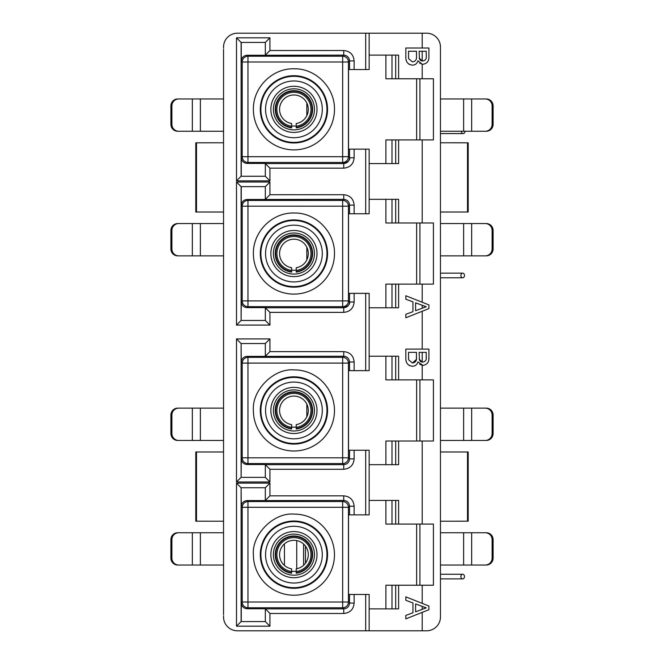 <?xml version="1.0" encoding="UTF-8"?>
<svg xmlns="http://www.w3.org/2000/svg" width="664" height="664" viewBox="0 0 664 664"><rect width="100%" height="100%" fill="white"/><g stroke="black" fill="none" stroke-linecap="round" stroke-linejoin="round"><path stroke-width="1" d="M305.465 546.099L305.465 563.213M306.826 103.011L306.826 115.669M244.319 42.43L265.318 42.43L269.933 37.815L269.933 50.522L265.318 55.137L265.318 42.43L241.107 42.43L265.318 42.43L265.318 55.27L247.016 55.27C243.53 55.643 241.613 57.56 241.248 61.038L241.248 42.43M306.826 247.224L306.826 259.881M244.319 186.634L265.318 186.634L269.933 182.027L269.933 194.726L265.318 199.341L265.318 186.634L241.107 186.634L265.318 186.634L265.318 199.482L247.016 199.482C243.53 199.847 241.613 201.773 241.248 205.251L241.248 186.634M306.826 404.119L306.826 416.776M244.319 343.537L265.318 343.537L269.933 338.922L269.933 351.629L265.318 356.244L265.318 343.537L241.107 343.537L241.248 362.146C241.613 358.668 243.53 356.751 247.016 356.377L247.962 357.332L247.962 363.1L342.666 363.1L342.666 357.332A5.768 5.768 -135 0 1 348.434 363.1L349.521 362.013C349.173 358.51 347.247 356.585 343.753 356.244L343.753 351.629C350.044 352.235 353.505 355.697 354.136 362.013L354.136 370.645L348.509 370.645L348.509 450.25L369.151 450.25L369.151 514.857L348.509 514.857L348.509 594.463L369.151 594.463L369.151 630.8L369.151 608.88L398.616 608.88L398.616 585.233L433.409 585.233L433.409 524.087L398.616 524.087L398.616 500.432L369.151 500.432M284.433 543.882A6.922 4.606 90 0 1 284.441 544.272L284.441 565.039A6.922 4.606 90 0 1 284.433 565.438M296.733 568.749L296.733 540.571M303.614 565.263L303.614 544.057M241.248 487.741L265.318 487.741L269.933 483.126L269.933 495.834L265.318 500.449L265.318 487.741L241.107 487.741L241.248 506.358C241.613 502.88 243.53 500.955 247.016 500.59L247.962 501.536L247.962 507.304L342.666 507.304L342.666 501.536A5.768 5.768 -135 0 1 348.434 507.304L349.521 506.217C349.173 502.723 347.247 500.797 343.753 500.449L343.753 495.834C350.044 496.44 353.505 499.901 354.136 506.217L354.136 514.857M244.319 621.57L241.248 621.57L241.248 602.962C241.613 606.439 243.53 608.357 247.016 608.73L265.318 608.73L269.933 613.478L269.933 626.185L265.318 621.57L265.318 608.863L265.318 621.57L241.107 621.57L241.107 487.741L265.318 487.741L265.318 500.59L247.016 500.59M291.62 428.994A18.692 18.692 0 0 1 275.236 410.452A18.692 18.692 0 0 0 291.62 428.994L291.62 424.628A14.367 14.367 0 0 1 279.569 410.452A14.367 14.367 0 0 1 293.928 396.084A14.367 14.367 0 0 1 308.295 410.452A14.367 14.367 0 0 1 296.235 424.628L296.235 428.529A18.227 18.227 0 0 0 312.155 410.452A18.227 18.227 0 0 0 293.928 392.225A18.227 18.227 0 0 0 275.701 410.452A18.227 18.227 0 0 0 291.62 428.529L291.62 428.994M275.236 410.452A18.692 18.692 0 0 1 293.928 391.76A18.692 18.692 0 0 1 312.619 410.452A18.692 18.692 0 0 0 293.928 391.76A18.692 18.692 0 0 0 275.236 410.452M312.619 410.452A18.692 18.692 0 0 1 296.235 428.994M291.62 427.342A17.056 17.056 0 0 1 276.88 410.452A17.056 17.056 0 0 1 293.928 393.395A17.056 17.056 0 0 1 310.984 410.452A17.056 17.056 0 0 1 296.235 427.342M291.62 573.206L291.62 572.741L291.62 573.206A18.692 18.692 0 0 1 275.236 554.656A18.692 18.692 0 0 1 293.928 535.972A18.692 18.692 0 0 1 312.619 554.656A18.692 18.692 0 0 1 296.235 573.206L296.235 572.741L296.235 573.206M296.235 571.555L296.235 568.832A14.367 14.367 0 0 0 308.295 554.656A14.367 14.367 0 0 0 293.928 540.297A14.367 14.367 0 0 0 279.569 554.656A14.367 14.367 0 0 0 291.62 568.832L291.62 571.555A17.056 17.056 0 0 1 276.88 554.656A17.056 17.056 0 0 1 293.928 537.608A17.056 17.056 0 0 1 310.984 554.656A17.056 17.056 0 0 1 296.235 571.555L296.235 572.741A18.227 18.227 0 0 0 312.121 553.502A18.227 18.227 0 0 0 293.928 536.429A18.227 18.227 0 0 0 275.734 553.502A18.227 18.227 0 0 0 291.62 572.741L291.62 571.555M291.62 272.099L291.62 271.634L291.62 272.099A18.692 18.692 0 0 1 275.236 253.548A18.692 18.692 0 0 1 293.928 234.865A18.692 18.692 0 0 1 312.619 253.548A18.692 18.692 0 0 1 296.235 272.099L296.235 271.634L296.235 272.099M296.235 270.447L296.235 267.725A14.367 14.367 0 0 0 308.295 253.548A14.367 14.367 0 0 0 293.928 239.189A14.367 14.367 0 0 0 279.569 253.548A14.367 14.367 0 0 0 291.62 267.725L291.62 270.447A17.056 17.056 0 0 1 276.88 253.548A17.056 17.056 0 0 1 293.928 236.5A17.056 17.056 0 0 1 310.984 253.548A17.056 17.056 0 0 1 296.235 270.447L296.235 271.634A18.227 18.227 0 0 0 312.121 252.395A18.227 18.227 0 0 0 293.928 235.322A18.227 18.227 0 0 0 275.734 252.395A18.227 18.227 0 0 0 291.62 271.634L291.62 270.447M291.62 127.886A18.692 18.692 0 0 1 275.236 109.344A18.692 18.692 0 0 0 291.62 127.886L291.62 123.521A14.367 14.367 0 0 1 279.569 109.344A14.367 14.367 0 0 1 293.928 94.977A14.367 14.367 0 0 1 308.295 109.344A14.367 14.367 0 0 1 296.235 123.521L296.235 127.422A18.227 18.227 0 0 0 312.155 109.344A18.227 18.227 0 0 0 293.928 91.117A18.227 18.227 0 0 0 275.701 109.344A18.227 18.227 0 0 0 291.62 127.422L291.62 127.886M275.236 109.344A18.692 18.692 0 0 1 293.928 90.653A18.692 18.692 0 0 1 312.619 109.344A18.692 18.692 0 0 0 293.928 90.653A18.692 18.692 0 0 0 275.236 109.344M312.619 109.344A18.692 18.692 0 0 1 296.235 127.886M291.62 126.235A17.056 17.056 0 0 1 276.88 109.344A17.056 17.056 0 0 1 293.928 92.288A17.056 17.056 0 0 1 310.984 109.344A17.056 17.056 0 0 1 296.235 126.235M293.928 68.79C315.724 68.184 334.897 87.673 334.482 109.344A40.545 40.545 -173.3 0 1 293.928 149.89A40.545 40.545 -173.3 0 1 253.382 109.344C252.984 87.689 272.041 68.218 293.928 68.79M293.928 213.003C315.724 212.397 334.897 231.877 334.482 253.548A40.545 40.545 -173.3 0 1 293.928 294.102A40.545 40.545 -173.3 0 1 253.382 253.548C252.984 231.894 272.041 212.43 293.928 213.003M326.962 109.344A33.034 33.034 0 0 1 293.928 142.378A33.034 33.034 0 0 1 260.894 109.344A33.034 33.034 0 0 1 293.928 76.31A33.034 33.034 0 0 1 326.962 109.344M326.962 253.548A33.034 33.034 0 0 1 293.928 286.582A33.034 33.034 0 0 1 260.894 253.548A33.034 33.034 0 0 1 293.928 220.514A33.034 33.034 0 0 1 326.962 253.548M326.962 410.452A33.034 33.034 0 0 1 293.928 443.486A33.034 33.034 0 0 1 260.894 410.452A33.034 33.034 0 0 1 293.928 377.418A33.034 33.034 0 0 1 326.962 410.452M326.962 554.656A33.034 33.034 0 0 1 293.928 587.69A33.034 33.034 0 0 1 260.894 554.656A33.034 33.034 0 0 1 293.928 521.622A33.034 33.034 0 0 1 326.962 554.656M322.306 109.344A28.378 28.378 0 0 1 293.928 137.722A28.378 28.378 0 0 1 265.55 109.344A28.378 28.378 0 0 1 293.928 80.966A28.378 28.378 0 0 1 322.306 109.344M322.306 253.548A28.378 28.378 0 0 1 293.928 281.926A28.378 28.378 0 0 1 265.55 253.548A28.378 28.378 0 0 1 293.928 225.171A28.378 28.378 0 0 1 322.306 253.548M322.306 410.452A28.378 28.378 0 0 1 293.928 438.829A28.378 28.378 0 0 1 265.55 410.452A28.378 28.378 0 0 1 293.928 382.074A28.378 28.378 0 0 1 322.306 410.452M322.306 554.656A28.378 28.378 0 0 1 293.928 583.034A28.378 28.378 0 0 1 265.55 554.656A28.378 28.378 0 0 1 293.928 526.278A28.378 28.378 0 0 1 322.306 554.656M291.62 125.911A16.724 16.724 0 0 0 296.235 125.911M293.928 132.418A23.074 23.074 0 0 1 270.854 109.344A23.074 23.074 0 0 1 293.928 86.27A23.074 23.074 0 0 1 317.002 109.344A23.074 23.074 0 0 1 293.928 132.418M270.854 253.548A23.074 23.074 0 0 1 293.928 230.474A23.074 23.074 0 0 1 317.002 253.548A23.074 23.074 0 0 1 293.928 276.622A23.074 23.074 0 0 1 270.854 253.548M270.854 410.452A23.074 23.074 0 0 1 293.928 387.378A23.074 23.074 0 0 1 317.002 410.452A23.074 23.074 0 0 1 293.928 433.526A23.074 23.074 0 0 1 270.854 410.452M270.854 554.656A23.074 23.074 0 0 1 293.928 531.582A23.074 23.074 0 0 1 317.002 554.656A23.074 23.074 0 0 1 293.928 577.73A23.074 23.074 0 0 1 270.854 554.656M314.462 554.656A20.534 20.534 0 0 0 293.928 534.122A20.534 20.534 0 0 0 273.394 554.656A20.534 20.534 0 0 0 293.928 575.19A20.534 20.534 0 0 0 314.462 554.656M314.462 410.452A20.534 20.534 0 0 0 293.928 389.917A20.534 20.534 0 0 0 273.394 410.452A20.534 20.534 0 0 0 293.928 430.986A20.534 20.534 0 0 0 314.462 410.452M314.462 253.548A20.534 20.534 0 0 0 293.928 233.014A20.534 20.534 0 0 0 273.394 253.548A20.534 20.534 0 0 0 293.928 274.083A20.534 20.534 0 0 0 314.462 253.548M293.928 88.81A20.534 20.534 0 0 0 273.394 109.344A20.534 20.534 0 0 0 293.928 129.878A20.534 20.534 0 0 0 314.462 109.344A20.534 20.534 0 0 0 293.928 88.81M223.552 614.648L223.552 49.352M223.552 48.198L223.552 47.044A13.844 13.844 0 0 1 237.397 33.2L243.746 33.2M223.552 615.802L223.552 616.956A13.844 13.844 0 0 0 237.397 630.8L426.603 630.8A13.844 13.844 0 0 0 440.448 616.956L440.448 614.648M354.136 594.463L354.136 603.095C353.53 609.394 350.069 612.855 343.753 613.478L269.933 613.478M354.136 450.25L354.136 458.89C353.53 465.182 350.069 468.643 343.753 469.274L269.933 469.274L265.318 464.659L265.318 477.366L241.107 477.366L241.248 458.749C241.613 462.227 243.53 464.153 247.016 464.518L265.318 464.518L265.318 477.366L241.248 477.366M369.151 307.772L398.616 307.772L398.616 284.126L433.409 284.126L433.409 222.979L398.616 222.979L398.616 199.325L369.151 199.325L369.151 213.75L348.509 213.75L348.509 293.355L369.151 293.355L369.151 370.645L354.136 370.645M354.136 293.355L354.136 301.987C353.53 308.279 350.069 311.74 343.753 312.37L269.933 312.37L265.318 307.756L265.318 320.463L241.107 320.463L241.248 301.854C241.613 305.332 243.53 307.249 247.016 307.623L265.318 307.623L265.318 320.463L241.248 320.463M269.933 194.726L343.753 194.726C350.044 195.332 353.505 198.793 354.136 205.11L354.136 213.75M365.69 69.537L365.69 33.2L369.151 33.2L369.151 69.537L348.509 69.537L348.509 149.143L369.151 149.143L369.151 163.568L398.616 163.568L398.616 139.913L433.409 139.913L433.409 78.767L398.616 78.767L398.616 55.12L369.151 55.12M354.136 149.143L354.136 157.783C353.53 164.074 350.069 167.535 343.753 168.166L269.933 168.166L265.318 163.552L265.318 176.259L241.248 176.259L241.248 157.642C241.613 161.12 243.53 163.045 247.016 163.41L265.318 163.41L265.318 176.259L241.248 176.259M269.933 50.522L343.753 50.522C350.044 51.12 353.505 54.581 354.136 60.905L354.136 69.537M365.69 33.2L237.397 33.2M426.114 630.8L426.603 630.8M369.151 33.2L422.213 33.2L422.213 47.999L405.837 47.999L405.837 56.656C405.571 61.702 407.771 64.532 412.444 65.155C415.274 65.014 417.116 63.561 417.963 60.806L422.213 64.217L419.648 63.072M440.448 49.352L440.448 47.044A13.844 13.844 0 0 0 426.603 33.2L422.213 33.2M349.521 69.537L349.521 60.905C349.173 57.403 347.247 55.477 343.753 55.137L343.753 50.522M236.492 37.815L241.107 42.43L241.107 176.259L236.492 180.874L236.492 37.815L269.933 37.815M269.933 168.166L269.933 180.874L265.318 176.259L241.107 176.259M343.753 168.166L343.753 163.552C347.247 163.203 349.173 161.277 349.521 157.783L349.521 149.143M369.151 213.75L369.151 149.143M349.521 213.75L349.521 205.11C349.173 201.615 347.247 199.69 343.753 199.341L343.753 194.726M236.492 182.027L241.107 186.634L241.107 320.463L236.492 325.078L236.492 182.027L269.933 182.027M269.933 312.37L269.933 325.078L265.318 320.463L241.107 320.463M343.753 312.37L343.753 307.756C347.247 307.415 349.173 305.49 349.521 301.987L349.521 293.355M269.933 469.274L269.933 481.973L236.492 481.973L236.492 338.922L241.107 343.537L265.318 343.537L265.318 356.377L247.016 356.377M236.492 481.973L241.107 477.366L241.107 343.537M269.933 481.973L265.318 477.366L241.107 477.366M343.753 469.274L343.753 464.659C347.247 464.31 349.173 462.385 349.521 458.89L349.521 450.25M269.933 626.185L236.492 626.185L236.492 483.126L241.107 487.741M236.492 626.185L241.107 621.57L265.318 621.57L241.107 621.57M343.753 613.478L343.753 608.863C347.247 608.523 349.173 606.597 349.521 603.095L349.521 594.463M223.552 55.12L223.552 98.961L200.37 98.961L200.37 131.264L223.552 131.264L223.552 142.785L195.797 142.802L195.797 212.015L223.552 212.032M223.552 218.937L223.552 223.552L200.37 223.552L200.37 255.856L223.552 255.856L223.552 307.772M223.552 356.228L223.552 408.144L200.37 408.144L200.37 440.448L177.711 440.448A6.922 6.814 90 0 1 170.897 433.526L170.897 415.066A6.922 6.814 -90 0 1 177.711 408.144L200.37 408.144M200.37 440.448L223.552 440.448L223.552 445.063M223.552 451.968L195.797 451.985L195.797 521.198L223.552 521.215L223.552 532.736L200.37 532.736L200.37 565.039L177.711 565.039A6.922 6.814 90 0 1 170.897 558.117L170.897 539.658A6.922 6.814 -90 0 1 177.711 532.736L200.37 532.736M200.37 565.039L223.552 565.039L223.552 608.88M385.892 199.325L385.892 222.979L391.992 222.979L391.992 199.325L395.686 199.325L395.686 222.979L398.616 222.979M398.616 139.913L395.686 139.913L395.686 163.568L391.992 163.568L391.992 139.913L385.892 139.913L385.892 163.568M385.892 55.12L385.892 78.767L391.992 78.767L391.992 55.12L395.686 55.12L395.686 78.767L398.616 78.767M395.686 585.233L395.686 608.88L391.992 608.88L391.992 585.233L398.616 585.233M385.892 500.432L385.892 524.087L391.992 524.087L391.992 500.432L395.686 500.432L395.686 524.087L398.616 524.087M369.151 464.675L398.616 464.675L398.616 441.02L395.686 441.02L395.686 464.675L391.992 464.675L391.992 441.02L385.892 441.02L385.892 464.675M391.992 379.874L391.992 356.228L395.686 356.228L395.686 379.874L385.892 379.874L385.892 356.228M395.686 284.126L395.686 307.772L391.992 307.772L391.992 284.126L398.616 284.126M462.692 578.884L440.448 578.884L440.448 608.88L440.448 565.039L440.448 574.269L462.692 574.269A2.307 1.809 -90 0 1 464.501 576.576A2.307 1.809 -90 0 1 462.692 578.884A2.307 1.809 -90 0 1 460.882 576.576A2.307 1.809 -90 0 1 462.692 574.269M440.448 532.736L440.448 521.215L440.448 532.736L486.289 532.736A6.922 6.814 -90 0 1 493.103 539.658L493.103 558.117A6.922 6.814 90 0 1 486.289 565.039L463.63 565.039L463.63 532.736M440.448 451.968L440.448 440.448L440.448 451.968L468.203 451.985L468.203 521.198L440.448 521.215M440.448 408.144L440.448 356.228L440.448 408.144L486.289 408.144A6.922 6.814 -90 0 1 493.103 415.066L493.103 433.526A6.922 6.814 90 0 1 486.289 440.448L463.63 440.448L463.63 408.144M462.692 277.776L440.448 277.776L440.448 307.772L440.448 255.856L440.448 273.161L462.692 273.161A2.307 1.809 -90 0 1 464.501 275.469A2.307 1.809 -90 0 1 462.692 277.776A2.307 1.809 -90 0 1 460.882 275.469A2.307 1.809 -90 0 1 462.692 273.161M440.448 223.552L440.448 212.032L440.448 223.552L486.289 223.552A6.922 6.814 -90 0 1 493.103 230.474L493.103 248.934A6.922 6.814 90 0 1 486.289 255.856L463.63 255.856L463.63 223.552M464.991 131.264A2.307 1.793 -90 0 1 463.198 133.572L440.448 133.572L440.448 142.785L440.448 131.264L463.63 131.264L463.63 98.961L486.289 98.961A6.922 6.814 -90 0 1 493.103 105.883L493.103 124.342A6.922 6.814 90 0 1 486.289 131.264L463.63 131.264M440.448 98.961L440.448 55.12L440.448 98.961L463.63 98.961M354.136 157.783L349.521 157.783L348.434 156.696A5.768 5.768 -45 0 1 342.666 162.464L247.962 162.464A5.768 5.768 45 0 1 242.194 156.696L242.194 61.993A5.768 5.768 135 0 1 247.962 56.224L342.666 56.224L343.753 55.137L265.318 55.27M369.151 199.325L369.151 163.568M354.136 301.987L349.521 301.987L348.434 300.9A5.768 5.768 -45 0 1 342.666 306.668L247.962 306.668A5.768 5.768 45 0 1 242.194 300.9L242.194 206.197A5.768 5.768 135 0 1 247.962 200.428L342.666 200.428L343.753 199.341L265.318 199.482M354.136 458.89L349.521 458.89L348.434 457.803A5.768 5.768 -45 0 1 342.666 463.572L247.962 463.572A5.768 5.768 45 0 1 242.194 457.803L242.194 363.1C242.543 359.597 244.46 357.672 247.962 357.332L342.666 357.332L343.753 356.244L265.318 356.377M354.136 603.095L349.521 603.095L348.434 602.007A5.768 5.768 -45 0 1 342.666 607.776L247.962 607.776A5.768 5.768 45 0 1 242.194 602.007L242.194 507.304C242.543 503.81 244.46 501.884 247.962 501.536L342.666 501.536L343.753 500.449L265.318 500.59M405.837 596.87L428.911 606.033L428.911 609.701L405.837 618.865L405.837 615.412L412.933 612.789L412.933 602.945L405.837 600.322L405.837 596.87M440.448 47.044L440.448 616.956M422.213 78.767L422.213 64.217L422.926 64.267C427.118 63.586 429.11 61.046 428.911 56.639L428.911 47.999L422.213 47.999M409.489 64.491L409.065 64.267M406.559 61.395L406.094 59.743M415.954 63.985L415.506 64.3M422.926 64.267L422.337 64.234M416.643 524.087L416.643 585.233M419.914 585.233L419.914 524.087M391.992 524.087L395.686 524.087M398.616 441.02L433.409 441.02L433.409 379.874L398.616 379.874L398.616 356.228L369.151 356.228M395.686 441.02L391.992 441.02M416.643 379.874L416.643 441.02M419.914 441.02L419.914 379.874M416.643 222.979L416.643 284.126M419.914 284.126L419.914 222.979M391.992 222.979L395.686 222.979M395.686 139.913L391.992 139.913M416.643 78.767L416.643 139.913M419.914 139.913L419.914 78.767M247.016 55.27L247.962 56.224L247.962 61.993L342.666 61.993L342.666 56.224A5.768 5.768 -135 0 1 348.434 61.993L349.521 60.905C349.297 57.569 347.38 55.643 343.753 55.137M247.016 199.482L247.962 200.428L247.962 206.197L342.666 206.197L342.666 200.428A5.768 5.768 -135 0 1 348.434 206.197L349.521 205.11C349.297 201.773 347.38 199.856 343.753 199.341M412.444 366.262C407.771 365.64 405.571 362.81 405.837 357.763L405.837 349.106L428.911 349.106L428.911 357.747C429.11 362.154 427.118 364.694 422.926 365.374L417.963 361.913C417.116 364.669 415.274 366.121 412.444 366.262M405.837 295.762L428.911 304.925L428.911 308.594L405.837 317.757L405.837 314.304L412.933 311.682L412.933 301.838L405.837 299.215L405.837 295.762M391.992 78.767L395.686 78.767M420.453 60.349L419.416 58.781L419.15 51.252L426.246 51.252L426.246 55.651C426.695 58.764 425.499 60.548 422.644 61.013L421.059 60.706M422.213 51.252L422.213 60.988L419.266 58.1M408.501 51.252L416.486 51.252L416.486 56.332C416.826 59.577 415.498 61.428 412.493 61.901L408.609 58.681L408.501 51.252L416.486 51.252M385.892 608.88L385.892 585.233L391.992 585.233M385.892 307.772L385.892 284.126L391.992 284.126M409.514 365.607L409.065 365.374M406.559 362.502L406.094 360.851M415.954 365.092L415.506 365.407M422.926 365.374L422.337 365.341M422.213 379.874L422.213 365.324L419.648 364.179M395.686 379.874L398.616 379.874M253.382 410.452C251.714 390.366 273.692 368.063 293.944 369.898C316.686 369.707 334.357 388.531 334.482 410.452A40.545 40.545 177.1 0 1 293.928 450.997A40.545 40.545 177.1 0 1 253.382 410.452M253.382 554.656C251.714 534.578 273.692 512.268 293.944 514.11C316.686 513.919 334.357 532.736 334.482 554.656A40.545 40.545 177.1 0 1 293.928 595.21A40.545 40.545 177.1 0 1 253.382 554.656M423.673 607.07L426.246 607.867L423.483 608.888M415.598 603.933L422.213 606.406L422.213 609.361L415.598 611.801L415.598 603.933L426.246 607.867L415.598 611.801M428.911 357.747L428.761 359.929M426.246 55.651C426.695 58.764 425.499 60.548 422.644 61.013M416.486 56.332C416.818 59.577 415.49 61.437 412.493 61.901L408.609 58.681L408.501 56.714M420.453 361.457L419.416 359.888L419.15 352.36L426.246 352.36L426.205 358.253M426.246 356.759C426.695 359.871 425.499 361.656 422.644 362.121L421.059 361.814M422.213 352.36L422.213 362.096L419.266 359.207M416.369 359.431L412.493 363.009L408.609 359.788L408.501 352.36L416.486 352.36L416.378 359.373M423.673 305.963L426.246 306.76L424.47 307.415M415.598 302.825L422.213 305.299L422.213 308.254L415.598 310.694L415.598 302.825L426.246 306.76L415.598 310.694M416.486 357.439C416.818 360.685 415.49 362.544 412.493 363.009L408.609 359.788L408.501 357.821M291.62 571.223A16.724 16.724 0 0 0 296.235 571.223M291.62 427.018A16.724 16.724 0 0 0 296.235 427.018M291.62 270.115A16.724 16.724 0 0 0 296.235 270.115M440.448 212.032L468.203 212.015L468.203 142.802L440.448 142.785M440.448 255.856L463.63 255.856M493.103 124.342L492.107 124.342A6.922 6.814 90 0 1 485.284 131.264M485.284 98.961A6.922 6.814 90 0 1 492.107 105.883L493.103 105.883M492.107 124.342L492.107 105.883M493.103 248.934L492.107 248.934A6.922 6.814 90 0 1 485.284 255.856M485.284 223.552A6.922 6.814 90 0 1 492.107 230.474L493.103 230.474M492.107 248.934L492.107 230.474M200.37 255.856L178.716 255.856A6.922 6.814 -90 0 1 171.893 248.934L170.897 248.934L170.897 230.474A6.922 6.814 -90 0 1 177.711 223.552L200.37 223.552M178.716 255.856L177.711 255.856A6.922 6.814 90 0 1 170.897 248.934M200.37 131.264L178.716 131.264A6.922 6.814 -90 0 1 171.893 124.342L170.897 124.342L170.897 105.883A6.922 6.814 -90 0 1 177.711 98.961L200.37 98.961M178.716 131.264L177.711 131.264A6.922 6.814 90 0 1 170.897 124.342M170.897 230.474L171.893 230.474A6.922 6.814 -90 0 1 178.716 223.552M171.893 230.474L171.893 248.934M170.897 105.883L171.893 105.883A6.922 6.814 -90 0 1 178.716 98.961M171.893 105.883L171.893 124.342M170.897 539.658L171.893 539.658A6.922 6.814 -90 0 1 178.716 532.736M178.716 565.039A6.922 6.814 -90 0 1 171.893 558.117L170.897 558.117M171.893 539.658L171.893 558.117M170.897 415.066L171.893 415.066A6.922 6.814 -90 0 1 178.716 408.144M178.716 440.448A6.922 6.814 -90 0 1 171.893 433.526L170.897 433.526M171.893 415.066L171.893 433.526M440.448 440.448L463.63 440.448M440.448 565.039L463.63 565.039M493.103 433.526L492.107 433.526A6.922 6.814 90 0 1 485.284 440.448M485.284 408.144A6.922 6.814 90 0 1 492.107 415.066L493.103 415.066M492.107 433.526L492.107 415.066M493.103 558.117L492.107 558.117A6.922 6.814 90 0 1 485.284 565.039M485.284 532.736A6.922 6.814 90 0 1 492.107 539.658L493.103 539.658M492.107 558.117L492.107 539.658M463.198 133.572A2.307 1.793 -90 0 1 461.405 131.264M293.928 75.713A33.623 33.623 6.7 0 1 327.559 109.344A33.623 33.623 -173.3 0 1 293.928 142.968A33.623 33.623 -173.3 0 1 260.305 109.344A33.623 33.623 0 0 1 266.721 89.574A33.623 33.623 6.7 0 1 293.928 75.713M293.928 219.925A33.623 33.623 6.7 0 1 327.559 253.548A33.623 33.623 -173.3 0 1 293.928 287.18A33.623 33.623 -173.3 0 1 260.305 253.548A33.623 33.623 0 0 1 266.721 233.786A33.623 33.623 6.7 0 1 293.928 219.925M327.559 410.452A33.623 33.623 177.1 0 1 293.928 444.075A33.623 33.623 177.1 0 1 260.305 410.452A33.623 33.623 0 0 1 266.721 390.681A33.623 33.623 -2.9 0 1 327.559 410.452M327.559 554.656A33.623 33.623 177.1 0 1 293.928 588.287A33.623 33.623 177.1 0 1 260.305 554.656A33.623 33.623 0 0 1 266.721 534.894A33.623 33.623 -2.9 0 1 327.559 554.656M365.69 630.8L365.69 594.463M236.492 483.126L269.933 483.126M269.933 495.834L343.753 495.834M365.69 514.857L365.69 450.25M236.492 338.922L269.933 338.922M269.933 351.629L343.753 351.629M365.69 370.645L365.69 293.355M269.933 325.078L236.492 325.078M365.69 213.75L365.69 149.143M269.933 180.874L236.492 180.874M354.136 60.905L349.521 60.905M241.248 157.642L242.194 156.696L342.666 156.696L342.666 61.993L348.434 61.993L348.434 156.696L342.666 156.696L342.666 162.464L343.753 163.552L265.318 163.552M354.136 205.11L349.521 205.11M241.248 301.854L242.194 300.9L342.666 300.9L342.666 206.197L348.434 206.197L348.434 300.9L342.666 300.9L342.666 306.668L343.753 307.756L265.318 307.756M354.136 362.013L349.521 362.013C349.148 358.469 347.222 356.551 343.753 356.244M349.521 370.645L349.521 362.013M241.248 458.749L242.194 457.803L342.666 457.803L342.666 363.1L348.434 363.1L348.434 457.803L342.666 457.803L342.666 463.572L343.753 464.659L265.318 464.659M354.136 506.217L349.521 506.217C349.148 502.681 347.222 500.756 343.753 500.449M349.521 514.857L349.521 506.217M241.248 602.962L242.194 602.007L342.666 602.007L342.666 507.304L348.434 507.304L348.434 602.007L342.666 602.007L342.666 607.776L343.753 608.863L265.318 608.863M247.016 163.41L247.962 162.464L247.962 61.993L242.194 61.993L241.248 61.038M247.016 307.623L247.962 306.668L247.962 206.197L242.194 206.197L241.248 205.251M247.016 464.518L247.962 463.572L247.962 363.1L242.194 363.1L241.248 362.146M247.016 608.73L247.962 607.776L247.962 507.304L242.194 507.304L241.248 506.358M422.213 585.233L422.213 603.377M422.213 612.357L422.213 630.8M422.213 524.087L422.213 441.02M422.213 222.979L422.213 139.913M422.213 302.269L422.213 284.126M422.213 349.106L422.213 311.25M467.506 212.015L467.506 142.802M471.656 131.264L471.656 98.961M471.656 255.856L471.656 223.552M196.494 142.802L196.494 212.015M192.344 223.552L192.344 255.856M192.344 98.961L192.344 131.264M196.494 451.985L196.494 521.198M192.344 532.736L192.344 565.039M192.344 408.144L192.344 440.448M467.506 521.198L467.506 451.985M471.656 440.448L471.656 408.144M471.656 565.039L471.656 532.736M343.753 163.552C348.351 161.8 350.268 159.883 349.521 157.783M343.753 307.756C348.351 306.013 350.268 304.087 349.521 301.987M343.753 464.659C347.313 464.236 349.239 462.31 349.521 458.89M343.753 608.863C347.313 608.44 349.239 606.522 349.521 603.095"/></g></svg>
